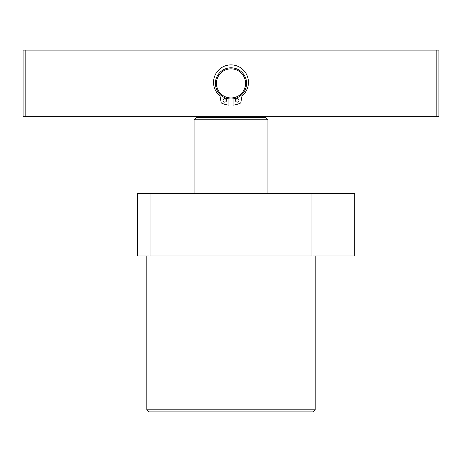 <?xml version="1.0" encoding="UTF-8"?>
<svg xmlns="http://www.w3.org/2000/svg" width="462" height="462" viewBox="0 0 462 462"><rect width="100%" height="100%" fill="white"/><g stroke="black" fill="none" stroke-linecap="round" stroke-linejoin="round"><path stroke-width="0.69" d="M315.2 409.794L313.121 411.873L148.88 411.873L146.8 409.794L315.2 409.794L315.2 255.948M150.075 193.578L137.445 193.578L137.445 255.948L150.075 255.948L150.075 193.578L311.925 193.578L311.925 255.948L354.701 255.948L354.701 193.578L311.925 193.578M150.075 255.948L311.925 255.948M265.823 117.695L267.902 119.774L194.098 119.774L196.177 117.695L265.823 117.695M194.098 193.578L194.098 119.774M267.902 193.578L267.902 119.774M265.303 117.695L265.303 116.655M261.556 117.695L261.556 116.655M200.444 116.655L200.444 117.695M237.63 98.643A16.632 16.632 0 0 1 235.822 99.307M233.079 99.89A16.632 16.632 0 0 1 228.921 99.89M226.178 99.307A16.632 16.632 0 0 1 224.37 98.643M25.179 50.127L25.179 116.655L23.1 116.655L23.1 50.127L438.9 50.127L438.9 116.655L436.821 116.655L436.821 50.127M25.179 116.655L436.821 116.655M231 97.944A14.553 14.553 0 0 0 245.553 83.391A14.553 14.553 0 0 0 231 68.838A14.553 14.553 0 0 0 216.447 83.391A14.553 14.553 0 0 0 231 97.944M231 67.799A15.593 15.593 0 0 1 246.593 83.391A15.593 15.593 0 0 1 231 98.984A15.593 15.593 0 0 1 215.407 83.391A15.593 15.593 0 0 1 231 67.799M235.47 100.37A1.767 1.767 0 0 0 237.237 102.137A1.767 1.767 0 0 0 239.004 100.37A1.767 1.767 0 0 0 237.237 98.602A1.767 1.767 0 0 0 235.47 100.37M222.996 100.37A1.767 1.767 0 0 0 224.763 102.137A1.767 1.767 0 0 0 226.53 100.37A1.767 1.767 0 0 0 224.763 98.602A1.767 1.767 0 0 0 222.996 100.37M233.079 98.845L233.079 105.122A21.829 21.829 0 0 0 240.587 103.003A0.416 0.416 0 0 0 240.812 102.703L241.944 96.281A1.04 1.04 0 0 1 242.296 95.669A17.464 17.464 0 0 0 231 64.888A17.464 17.464 0 0 0 219.704 95.669A1.04 1.04 0 0 1 220.056 96.281L221.188 102.703A0.416 0.416 0 0 0 221.413 103.003A21.829 21.829 0 0 0 228.921 105.122L228.921 98.845M146.8 409.794L146.8 255.948M196.697 117.695L196.697 116.655"/></g></svg>
